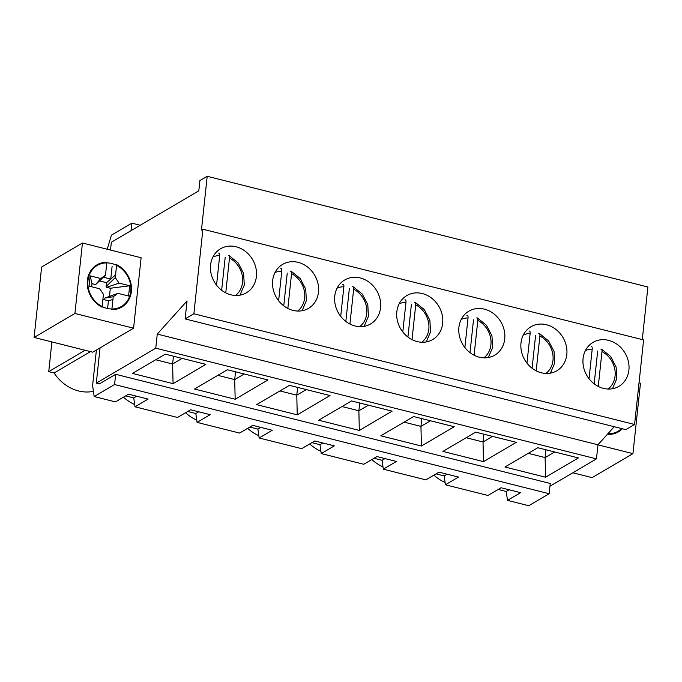 <?xml version="1.0" encoding="UTF-8"?>
<svg xmlns="http://www.w3.org/2000/svg" width="682" height="682" viewBox="0 0 682 682"><rect width="100%" height="100%" fill="white"/><g stroke="black" fill="none" stroke-linecap="round" stroke-linejoin="round"><path stroke-width="1.02" d="M600.876 349.158C601.754 348.843 602.121 349.653 601.984 351.588L598.267 386.421M597.671 351.042L594.167 383.838M589.043 378.74L592.206 349.133C592.343 347.198 591.976 346.388 591.106 346.703M538.797 333.558C539.667 333.251 540.033 334.061 539.905 335.996L536.18 370.829M535.592 335.45L532.088 368.237M526.964 363.148L530.127 333.532C530.255 331.605 529.888 330.796 529.019 331.102M476.709 317.965C477.579 317.659 477.954 318.468 477.818 320.395L474.092 355.237M473.504 319.849L470 352.645M464.877 347.547L468.04 317.94C468.176 316.005 467.801 315.195 466.931 315.51M414.63 302.373C415.5 302.058 415.867 302.868 415.73 304.803L412.013 339.636M411.417 304.257L407.913 337.044M402.789 331.955L405.961 302.348C406.088 300.412 405.722 299.603 404.852 299.918M352.543 286.772C353.412 286.466 353.779 287.275 353.651 289.202L349.926 324.044M349.337 288.657L345.834 321.452M340.71 316.354L343.873 286.747C344.001 284.82 343.634 284.01 342.765 284.317M290.455 271.18C291.333 270.865 291.7 271.675 291.564 273.61L287.838 308.443M287.25 273.064L283.746 305.86M278.623 300.762L281.785 271.155C281.922 269.22 281.555 268.41 280.686 268.725M228.376 255.58C229.246 255.273 229.612 256.082 229.484 258.018L225.759 292.851M225.171 257.472L221.659 290.259M216.544 285.17L219.706 255.554C219.834 253.627 219.468 252.817 218.598 253.124M608.685 432.874L608.523 434.417A24.501 21.261 -120.4 0 0 622.368 428.748M102.07 307.19L103.442 294.292L99.674 288.776L89.069 286.116L90.16 275.852L100.774 278.52L105.497 275.127L106.869 262.238A24.501 21.261 -120.4 0 0 87.364 280.413A24.501 21.261 -120.4 0 0 102.07 307.19M91.669 286.764L92.002 283.652L90.16 275.852M113.229 296.747L111.848 309.645A24.501 21.261 -120.4 0 0 131.362 291.47A24.501 21.261 -120.4 0 0 116.648 264.693L115.275 277.583L119.06 283.107L129.665 285.775L128.566 296.022L117.96 293.354L113.229 296.747L104.892 298.068L104.704 299.841M104.892 298.068L117.96 293.354M99.555 280.941L106.537 282.698L106.128 286.542L106.665 287.335L119.06 283.107M106.665 287.335L110.331 288.256L129.665 285.775M106.537 282.698L115.573 274.855L110.748 279.04L103.391 277.19M106.128 286.542L115.275 277.583M92.002 283.652L95.668 284.573L105.497 275.127M102.905 299.389L108.421 300.771L107.594 308.503M112.129 266.116L110.748 279.04M112.931 299.466L108.421 300.771M110.331 288.256L109.478 296.252M95.668 284.573L100.774 278.52M639.025 382.824L640.475 383.19L632.947 453.632L592.121 477.63L572.812 472.779M632.947 453.632L597.969 444.852M34.1 337.454L92.761 352.185L133.578 328.195L141.114 257.745L82.445 243.014L41.628 267.003L34.1 337.454L74.918 313.464L133.578 328.195M621.609 428.552A23.819 20.665 -120.4 0 1 618.105 431.237A23.819 20.665 -120.4 0 1 607.901 433.743M256.398 276.534A25.515 22.148 -120.4 0 1 246.415 292.783A25.515 22.148 -120.4 0 1 214.387 281.998A25.515 22.148 -120.4 0 1 220.55 248.777A25.515 22.148 -120.4 0 1 245.409 251.377A25.515 22.148 -120.4 0 1 256.398 276.534M173.441 356.209L172.614 364L182.145 358.391M155.735 359.755L172.614 364L173.075 383.642L132.461 373.438L165.266 354.154L205.879 364.358L173.075 383.642M318.477 292.135A25.515 22.148 -120.4 0 1 308.494 308.375A25.515 22.148 -120.4 0 1 276.474 297.591A25.515 22.148 -120.4 0 1 282.638 264.377A25.515 22.148 -120.4 0 1 307.488 266.977A25.515 22.148 -120.4 0 1 318.477 292.135M235.529 371.809L234.693 379.593L244.233 373.992M217.814 375.356L234.693 379.593L235.162 399.234L194.541 389.03L227.353 369.755L267.966 379.951L235.162 399.234M380.565 307.727A25.515 22.148 -120.4 0 1 370.582 323.967A25.515 22.148 -120.4 0 1 338.562 313.191A25.515 22.148 -120.4 0 1 344.717 279.97A25.515 22.148 -120.4 0 1 369.576 282.57A25.515 22.148 -120.4 0 1 380.565 307.727M297.616 387.402L296.781 395.185L306.312 389.584M279.901 390.948L296.781 395.185L297.241 414.835L256.628 404.631L289.432 385.347L330.054 395.551L297.241 414.835M442.652 323.319A25.515 22.148 -120.4 0 1 432.661 339.568A25.515 22.148 -120.4 0 1 400.641 328.784A25.515 22.148 -120.4 0 1 406.804 295.562A25.515 22.148 -120.4 0 1 431.655 298.162A25.515 22.148 -120.4 0 1 442.652 323.319M359.695 402.994L358.868 410.786L368.399 405.185M341.989 406.54L358.868 410.786L359.329 430.427L318.707 420.223L351.52 400.939L392.133 411.144L359.329 430.427M504.731 338.92A25.515 22.148 -120.4 0 1 494.748 355.16A25.515 22.148 -120.4 0 1 462.728 344.384A25.515 22.148 -120.4 0 1 468.884 311.163A25.515 22.148 -120.4 0 1 493.742 313.763A25.515 22.148 -120.4 0 1 504.731 338.92M421.783 418.595L420.947 426.378L430.478 420.777M404.068 422.141L420.947 426.378L421.416 446.019L380.795 435.815L413.599 416.54L454.221 426.744L421.416 446.019M566.819 354.512A25.515 22.148 -120.4 0 1 556.836 370.761A25.515 22.148 -120.4 0 1 524.808 359.977A25.515 22.148 -120.4 0 1 530.971 326.755A25.515 22.148 -120.4 0 1 555.83 329.355A25.515 22.148 -120.4 0 1 566.819 354.512M483.862 434.187L483.035 441.979L492.566 436.369M466.156 437.733L483.035 441.979L483.495 461.62L442.882 451.416L475.686 432.132L516.308 442.337L483.495 461.62M628.898 370.104A25.515 22.148 -120.4 0 1 618.915 386.353A25.515 22.148 -120.4 0 1 586.895 375.569A25.515 22.148 -120.4 0 1 593.059 342.355A25.515 22.148 -120.4 0 1 617.909 344.956A25.515 22.148 -120.4 0 1 628.898 370.104M545.95 449.779L545.114 457.571L554.654 451.97M528.235 453.334L545.114 457.571L545.583 477.212L504.961 467.008L537.774 447.724L578.387 457.929L545.583 477.212M642.282 339.602L647.9 286.994L207.2 176.288L199.911 180.577L198.812 190.824L111.345 242.229L110.51 250.064M100.049 347.905L96.29 383.131L155.769 348.17L157.269 334.078L187.047 300.975L185.129 318.912L625.829 429.617L634.575 424.477L643.612 339.934L202.912 229.229L201.454 230.09L207.2 176.288M549.965 486.206L596.469 458.875L597.969 444.783L614.235 426.702M185.129 318.912L193.876 313.771L202.912 229.229M597.969 444.783L157.269 334.078M596.469 458.875L155.769 348.17M498.15 489.454L506.249 491.492L507.493 500.366L520.613 492.66L501.057 487.749L487.937 495.456L445.406 484.774L458.526 477.059L438.969 472.149L425.849 479.864L383.318 469.173L396.438 461.467L376.89 456.556L363.77 464.263L321.239 453.581L334.359 445.875L314.803 440.956L301.683 448.671L259.151 437.989L272.271 430.274L252.724 425.363L239.595 433.07L197.072 422.388L210.192 414.682L190.636 409.771L177.516 417.478L134.985 406.796L148.105 399.081L128.548 394.17L115.429 401.886L94.167 396.54L114.576 384.546L115.667 374.299L99.342 383.898L96.29 383.131M634.575 424.477L193.876 313.771M74.918 313.464L82.445 243.014M87.969 280.566A23.819 20.665 -120.4 0 1 97.287 265.409A23.819 20.665 -120.4 0 1 127.176 275.468A23.819 20.665 -120.4 0 1 121.43 306.474A23.819 20.665 -120.4 0 1 98.234 304.053A23.819 20.665 -120.4 0 1 87.969 280.566M131.021 230.669L131.822 223.15L111.413 235.145L107.253 249.245M131.822 223.15L140.219 225.265M445.406 484.774L444.17 475.9L447.077 474.186M436.062 473.862L444.17 475.9M383.318 469.173L382.082 460.299L384.998 458.594M373.975 458.261L382.082 460.299M321.239 453.581L320.003 444.707L322.91 442.993M311.896 442.669L320.003 444.707M259.151 437.989L257.915 429.106L260.822 427.401M249.808 427.077L257.915 429.106M197.072 422.388L195.828 413.514L198.743 411.8M187.72 411.476L195.828 413.514M134.985 406.796L133.749 397.921L136.656 396.208M125.641 395.884L133.749 397.921M94.167 396.54L92.616 385.449L96.401 350.045M507.493 500.366L528.755 505.712L549.163 493.717L550.263 483.47L115.667 374.299M433.905 475.132A39.471 34.253 59.6 0 0 445.082 482.464M371.818 459.532A39.471 34.253 59.6 0 0 383.003 466.872M309.73 443.939A39.471 34.253 59.6 0 0 320.915 451.279M247.651 428.347A39.471 34.253 59.6 0 0 258.828 435.679M185.564 412.746A39.471 34.253 59.6 0 0 196.748 420.086M123.476 397.154A39.471 34.253 59.6 0 0 134.661 404.494M51.909 341.921L48.737 371.622L54.117 372.977A39.471 34.253 59.6 0 0 93.443 391.332M90.459 351.614L54.117 372.977M85.088 350.258L48.737 371.622M114.576 384.546L549.163 493.717M506.249 491.492L509.164 489.778M585.429 350.539A22.455 19.488 -120.4 0 1 592.206 349.133M601.984 351.588A22.455 19.488 -120.4 0 1 608.046 389.038M523.341 334.947A22.455 19.488 -120.4 0 1 530.127 333.532M539.905 335.996A22.455 19.488 -120.4 0 1 545.967 373.438M461.254 319.355A22.455 19.488 -120.4 0 1 468.04 317.94M477.818 320.395A22.455 19.488 -120.4 0 1 483.879 357.845M399.175 303.754A22.455 19.488 -120.4 0 1 405.961 302.348M415.73 304.803A22.455 19.488 -120.4 0 1 421.791 342.245M337.087 288.162A22.455 19.488 -120.4 0 1 343.873 286.747M353.651 289.202A22.455 19.488 -120.4 0 1 359.712 326.652M274.999 272.561A22.455 19.488 -120.4 0 1 281.785 271.155M291.564 273.61A22.455 19.488 -120.4 0 1 297.625 311.06M212.92 256.969A22.455 19.488 -120.4 0 1 219.706 255.554M229.484 258.018A22.455 19.488 -120.4 0 1 235.537 295.459M612.504 388.723L616.792 378.646L616.127 367.061L610.62 356.439L601.456 349.099M550.417 373.131L554.705 363.054L554.048 351.46L548.533 340.847L539.368 333.498M488.329 357.53L492.626 347.453L491.961 335.868L486.454 325.254L477.289 317.906M426.25 341.938L430.538 331.861L429.873 320.276L424.366 309.654L415.202 302.314M364.162 326.337L368.451 316.269L367.794 304.675L362.287 294.061L353.114 286.713M302.083 310.745L306.371 300.668L305.707 289.083L300.199 278.461L291.035 271.121M239.996 295.153L244.284 285.076L243.627 273.482L238.112 262.868L228.947 255.52"/></g></svg>
